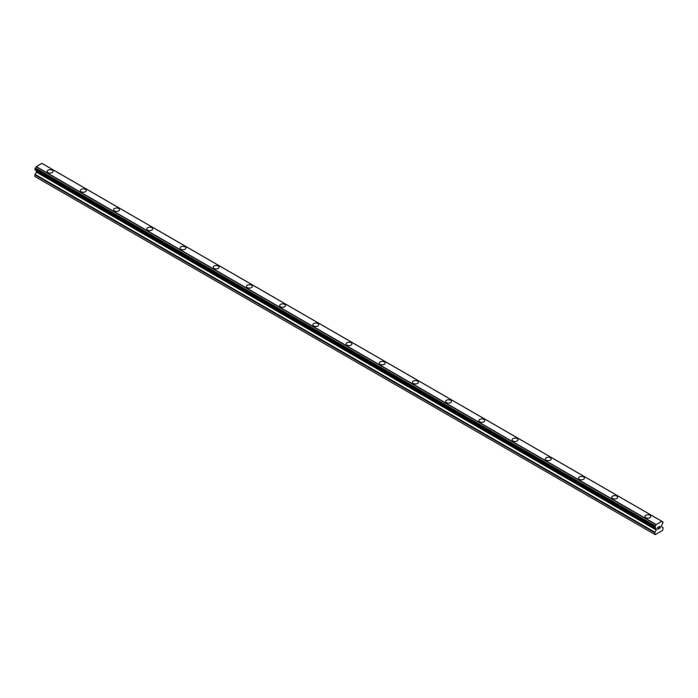 <?xml version="1.0" encoding="UTF-8"?>
<svg xmlns="http://www.w3.org/2000/svg" width="698" height="698" viewBox="0 0 698 698"><rect width="100%" height="100%" fill="white"/><g stroke="black" fill="none" stroke-linecap="round" stroke-linejoin="round"><path stroke-width="1.05" d="M47.185 171.368A2.932 1.693 180 0 1 49 169.806A2.932 1.693 180 0 1 52.193 170.172A2.932 1.693 180 0 1 53.057 171.376A2.932 1.693 180 0 1 51.242 172.938A2.932 1.693 180 0 1 48.049 172.572A2.932 1.693 180 0 1 47.185 171.368A2.932 1.693 180 0 1 49 169.815A2.932 1.693 180 0 1 52.193 170.181A2.932 1.693 180 0 1 53.057 171.368M80.392 190.545A2.932 1.693 180 0 1 82.207 188.975A2.932 1.693 180 0 1 85.409 189.341A2.932 1.693 180 0 1 86.264 190.545A2.932 1.693 180 0 1 84.449 192.107A2.932 1.693 180 0 1 81.256 191.741A2.932 1.693 180 0 1 80.392 190.545A2.932 1.693 180 0 1 82.207 188.984A2.932 1.693 180 0 1 85.409 189.35A2.932 1.693 180 0 1 86.264 190.545M113.599 209.714A2.932 1.693 180 0 1 115.414 208.152A2.932 1.693 180 0 1 118.616 208.519A2.932 1.693 180 0 1 119.471 209.723A2.932 1.693 180 0 1 117.665 211.285A2.932 1.693 180 0 1 114.463 210.918A2.932 1.693 180 0 1 113.599 209.714A2.932 1.693 180 0 1 115.414 208.152A2.932 1.693 180 0 1 118.616 208.528A2.932 1.693 180 0 1 119.471 209.714M146.816 228.892A2.932 1.693 180 0 1 148.622 227.321A2.932 1.693 180 0 1 151.824 227.688A2.932 1.693 180 0 1 152.679 228.892A2.932 1.693 180 0 1 150.873 230.453A2.932 1.693 180 0 1 147.671 230.087A2.932 1.693 180 0 1 146.816 228.892A2.932 1.693 180 0 1 148.63 227.33A2.932 1.693 180 0 1 151.824 227.696A2.932 1.693 180 0 1 152.679 228.892M180.023 248.06A2.932 1.693 180 0 1 181.829 246.499A2.932 1.693 180 0 1 185.031 246.865A2.932 1.693 180 0 1 185.895 248.069A2.932 1.693 180 0 1 184.08 249.631A2.932 1.693 180 0 1 180.878 249.265A2.932 1.693 180 0 1 180.023 248.06A2.932 1.693 180 0 1 181.838 246.499A2.932 1.693 180 0 1 185.031 246.874A2.932 1.693 180 0 1 185.895 248.06M213.23 267.238A2.932 1.693 180 0 1 215.045 265.668A2.932 1.693 180 0 1 218.238 266.034A2.932 1.693 180 0 1 219.102 267.238A2.932 1.693 180 0 1 217.287 268.8A2.932 1.693 180 0 1 214.085 268.433A2.932 1.693 180 0 1 213.23 267.238A2.932 1.693 180 0 1 215.045 265.676A2.932 1.693 180 0 1 218.238 266.043A2.932 1.693 180 0 1 219.102 267.238M246.438 286.407A2.932 1.693 180 0 1 248.252 284.845A2.932 1.693 180 0 1 251.446 285.212A2.932 1.693 180 0 1 252.31 286.416A2.932 1.693 180 0 1 250.495 287.977A2.932 1.693 180 0 1 247.301 287.602A2.932 1.693 180 0 1 246.438 286.407A2.932 1.693 180 0 1 248.252 284.845A2.932 1.693 180 0 1 251.446 285.22A2.932 1.693 180 0 1 252.31 286.407M279.645 305.584A2.932 1.693 180 0 1 281.46 304.014A2.932 1.693 180 0 1 284.662 304.38A2.932 1.693 180 0 1 285.517 305.584A2.932 1.693 180 0 1 283.702 307.146A2.932 1.693 180 0 1 280.509 306.78A2.932 1.693 180 0 1 279.645 305.584A2.932 1.693 180 0 1 281.46 304.023A2.932 1.693 180 0 1 284.662 304.389A2.932 1.693 180 0 1 285.517 305.584M312.852 324.753A2.932 1.693 180 0 1 314.667 323.191A2.932 1.693 180 0 1 317.869 323.558A2.932 1.693 180 0 1 318.724 324.753A2.932 1.693 180 0 1 316.918 326.324A2.932 1.693 180 0 1 313.716 325.949A2.932 1.693 180 0 1 312.852 324.753A2.932 1.693 180 0 1 314.667 323.191A2.932 1.693 180 0 1 317.869 323.558A2.932 1.693 180 0 1 318.724 324.753M346.068 343.931A2.932 1.693 180 0 1 347.874 342.36A2.932 1.693 180 0 1 351.077 342.727A2.932 1.693 180 0 1 351.932 343.931A2.932 1.693 180 0 1 350.126 345.493A2.932 1.693 180 0 1 346.923 345.126A2.932 1.693 180 0 1 346.068 343.931A2.932 1.693 180 0 1 347.883 342.369A2.932 1.693 180 0 1 351.077 342.735A2.932 1.693 180 0 1 351.932 343.931M379.276 363.1A2.932 1.693 180 0 1 381.082 361.538A2.932 1.693 180 0 1 384.284 361.904A2.932 1.693 180 0 1 385.148 363.1A2.932 1.693 180 0 1 383.333 364.661A2.932 1.693 180 0 1 380.131 364.295A2.932 1.693 180 0 1 379.276 363.1A2.932 1.693 180 0 1 381.091 361.538A2.932 1.693 180 0 1 384.284 361.904A2.932 1.693 180 0 1 385.148 363.1M412.483 382.277A2.932 1.693 180 0 1 414.298 380.707A2.932 1.693 180 0 1 417.491 381.073A2.932 1.693 180 0 1 418.355 382.277A2.932 1.693 180 0 1 416.54 383.839A2.932 1.693 180 0 1 413.338 383.472A2.932 1.693 180 0 1 412.483 382.277A2.932 1.693 180 0 1 414.298 380.715A2.932 1.693 180 0 1 417.491 381.082A2.932 1.693 180 0 1 418.355 382.277M445.69 401.446A2.932 1.693 180 0 1 447.505 399.884A2.932 1.693 180 0 1 450.699 400.251A2.932 1.693 180 0 1 451.562 401.446A2.932 1.693 180 0 1 449.748 403.008A2.932 1.693 180 0 1 446.554 402.641A2.932 1.693 180 0 1 445.69 401.446A2.932 1.693 180 0 1 447.505 399.884A2.932 1.693 180 0 1 450.699 400.251A2.932 1.693 180 0 1 451.562 401.446M478.898 420.615A2.932 1.693 180 0 1 480.713 419.053A2.932 1.693 180 0 1 483.915 419.419A2.932 1.693 180 0 1 484.77 420.624A2.932 1.693 180 0 1 482.955 422.185A2.932 1.693 180 0 1 479.762 421.819A2.932 1.693 180 0 1 478.898 420.615A2.932 1.693 180 0 1 480.713 419.062A2.932 1.693 180 0 1 483.915 419.428A2.932 1.693 180 0 1 484.77 420.615M512.105 439.792A2.932 1.693 180 0 1 513.92 438.222A2.932 1.693 180 0 1 517.122 438.597A2.932 1.693 180 0 1 517.977 439.792A2.932 1.693 180 0 1 516.171 441.354A2.932 1.693 180 0 1 512.969 440.988A2.932 1.693 180 0 1 512.105 439.792A2.932 1.693 180 0 1 513.92 438.231A2.932 1.693 180 0 1 517.122 438.597A2.932 1.693 180 0 1 517.977 439.792M545.321 458.961A2.932 1.693 180 0 1 547.127 457.399A2.932 1.693 180 0 1 550.329 457.766A2.932 1.693 180 0 1 551.184 458.97A2.932 1.693 180 0 1 549.378 460.532A2.932 1.693 180 0 1 546.176 460.165A2.932 1.693 180 0 1 545.321 458.961A2.932 1.693 180 0 1 547.136 457.408A2.932 1.693 180 0 1 550.329 457.775A2.932 1.693 180 0 1 551.184 458.961M578.529 478.139A2.932 1.693 180 0 1 580.335 476.568A2.932 1.693 180 0 1 583.537 476.943A2.932 1.693 180 0 1 584.4 478.139A2.932 1.693 180 0 1 582.586 479.7A2.932 1.693 180 0 1 579.384 479.334A2.932 1.693 180 0 1 578.529 478.139A2.932 1.693 180 0 1 580.343 476.577A2.932 1.693 180 0 1 583.537 476.943A2.932 1.693 180 0 1 584.4 478.139M611.736 497.308A2.932 1.693 180 0 1 613.551 495.746A2.932 1.693 180 0 1 616.744 496.112A2.932 1.693 180 0 1 617.608 497.316A2.932 1.693 180 0 1 615.793 498.878A2.932 1.693 180 0 1 612.591 498.512A2.932 1.693 180 0 1 611.736 497.308A2.932 1.693 180 0 1 613.551 495.755A2.932 1.693 180 0 1 616.744 496.121A2.932 1.693 180 0 1 617.608 497.308M644.943 516.485A2.932 1.693 180 0 1 646.758 514.915A2.932 1.693 180 0 1 649.951 515.281A2.932 1.693 180 0 1 650.815 516.485A2.932 1.693 180 0 1 649 518.047A2.932 1.693 180 0 1 645.807 517.68A2.932 1.693 180 0 1 644.943 516.485A2.932 1.693 180 0 1 646.758 514.923A2.932 1.693 180 0 1 649.951 515.29A2.932 1.693 180 0 1 650.815 516.485M658.676 528.77L657.839 529.128L658.293 527.985L657.839 529.128L658.676 528.77L657.734 529.311L657.734 527.435L658.676 526.885L657.839 528.246L658.668 526.885M657.725 529.311L658.668 528.77M659.322 526.99L660.195 526.196M660.195 526.746L659.968 527.234L660.195 526.746M659.968 527.234L659.462 528.194L659.959 527.226M659.462 528.194L660.343 527.679L659.453 528.185M659.226 528.447L660.343 527.801L659.226 528.447L660.16 526.571L659.505 526.615L660.16 526.405M655.038 527.592L655.361 525.899A1.256 0.724 -60 0 0 656.033 524.669L661.87 521.301A1.256 0.724 -60 0 0 662.114 521.729A1.256 0.724 -60 0 0 662.533 521.755L663.1 522.183L662.533 523.736A1.256 0.724 -60 0 0 661.87 524.975L661.591 526.746L662.934 527.636A0.785 0.454 -60 0 1 663.1 527.993L662.716 530.288L655.186 534.633L654.794 532.783A0.785 0.454 -60 0 1 654.96 532.242L656.242 530.018L36.348 172.118L35.066 174.343A0.785 0.454 120 0 0 34.9 174.893L34.9 176.515L654.794 534.406M656.242 530.018L656.033 528.351A1.256 0.724 -60 0 0 655.78 527.906A1.256 0.724 -60 0 0 655.361 527.88L655.178 527.697M36.383 170.801L36.348 172.118M36.13 170.417A1.256 0.724 -60 0 1 36.13 170.452L656.05 528.543M661.748 521.258L41.845 163.367L36.13 166.778A1.256 0.724 -60 0 1 35.467 168L34.961 169.701L654.811 527.531M41.95 163.393L661.844 521.284L41.863 163.376M656.155 524.486L36.252 166.595M656.137 524.521L36.235 166.63M656.033 524.669L36.13 166.778M656.033 528.351L36.13 170.452M662.533 521.755L661.887 521.38M655.361 525.899L35.467 168M655.195 526.187L35.301 168.297M655.186 526.292L35.284 168.393M655.029 526.562L35.136 168.672M654.951 526.641L35.057 168.742M654.794 526.973L34.9 169.082M654.794 527.452L34.9 169.562M656.312 528.796L36.409 170.905M656.312 529.799L36.409 171.9M654.96 532.242L35.066 174.343M654.794 532.783L34.9 174.893M662.638 521.764L661.87 521.319M654.864 527.601L34.961 169.701M655.256 527.871L35.362 169.972M656.085 528.578L36.191 170.687"/></g></svg>
